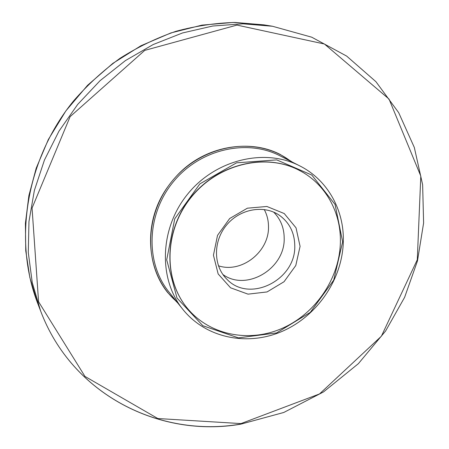 <?xml version="1.0" encoding="UTF-8"?>
<svg xmlns="http://www.w3.org/2000/svg" width="449" height="449" viewBox="0 0 449 449"><rect width="100%" height="100%" fill="white"/><g stroke="black" fill="none" stroke-linecap="round" stroke-linejoin="round"><path stroke-width="0.67" d="M292.445 162.162L280.125 154.394C246.338 137.012 198.896 148.013 172.029 181.216C144.954 214.252 143.781 262.94 167.651 292.507L177.748 303.002M340.381 242.236C339.629 278.139 315.883 313.329 282.668 328.129C249.498 342.957 209.627 335.47 187.222 308.109C163.116 279.048 164.199 230.208 191.414 197.01C218.416 163.632 266.021 152.682 299.365 170.401C325.491 183.837 341.156 212.428 340.381 242.236M300.078 246.355L295.784 265.527L284.037 281.736L267.06 291.94L248.028 294.151L230.562 287.798L218.158 273.946L213.438 255.212L217.529 235.36L229.686 218.511L247.377 208.19L266.897 206.473L284.245 213.55L296.026 227.823L300.078 246.355M187.149 308.02L187.076 307.93C162.981 278.88 164.059 230.068 191.263 196.881C218.253 163.526 265.83 152.581 299.157 170.294L299.264 170.351M342.643 241.843L333.73 280.086L310.304 312.352L276.556 332.928L238.408 337.878L202.858 325.727L177.018 298.063L166.697 259.819L174.751 218.781L199.861 183.888L236.561 162.824L276.707 159.889L311.797 175.048L335.066 204.452L342.643 241.843M343.322 241.371C342.508 278.981 317.55 315.776 282.713 331.121C247.932 346.505 206.153 338.4 182.9 309.445C158.188 279.053 159.496 228.462 187.733 194.007C215.756 159.378 265.039 147.85 299.797 165.9C327.529 179.825 344.175 209.969 343.322 241.371M264.242 209.515C267.043 214.751 268.457 220.431 268.491 226.554C269.321 251.693 241.596 273.593 218.41 265.791M273.671 212.124C280.58 219.14 284.082 227.772 284.183 238.026C285.328 268.48 246.636 291.895 222.878 274.496M294.769 245.67C296.099 279.839 249.565 303.468 226.925 279.272C213.387 266.201 212.888 241.708 226.296 225.409C239.536 208.981 263.625 204.514 279.166 215.122C289.358 222.423 294.555 232.604 294.769 245.67M263.81 24.847L234.894 22.45C215.172 23.017 195.489 25.98 175.845 31.34C156.437 38.053 137.849 47.027 120.085 58.252C103.012 70.678 87.488 84.923 73.513 100.991C26.177 159.148 13.24 239.878 37.48 302.761L29.83 277.448L25.75 250.8L25.402 223.327L28.888 195.601L36.201 168.195L48.357 139.482L65.863 110.914L87.566 85.299L112.828 63.382L140.896 45.77L170.912 32.923L201.983 25.122L233.233 22.45L263.81 24.847L272.481 26.255L242.943 23.814L212.725 26.025L182.547 32.951L153.199 44.535L125.451 60.57L100.054 80.691L77.705 104.404L59.01 131.091L44.445 160.035L34.365 190.455L28.961 221.542L28.287 252.495L32.249 282.539L40.618 310.966C72.166 394.946 160.242 438.078 240.67 424.064M240.973 423.587L319.525 393.936L381.381 336.211L417.284 259.735L420.797 176.081L389.025 99.066L324.414 44.008L236.971 25.093L144.741 50.389L70.128 116.633L32.059 208.061L38.58 301.756L84.968 376.414L157.818 418.53L240.973 423.587M182.9 309.445L168.942 291.985C145.263 262.85 146.357 214.729 173.101 182.092C199.648 149.293 246.552 138.477 279.873 155.764L299.797 165.9M176.614 301.576C145.981 275.529 141.182 222.48 168.498 185.813M175.817 176.833C206.192 142.659 259.112 136.614 290.823 161.337M37.48 302.761L40.618 310.966C72.171 394.985 160.327 438.19 240.81 424.159L283.762 412.474L323.499 391.938L358.381 363.662L385.601 330.997L404.628 297.305L417.475 260.925L423.609 222.985L422.632 184.724L414.326 147.474L398.673 112.643L375.925 81.684L346.639 56.074L311.729 37.194L272.481 26.255"/></g></svg>

